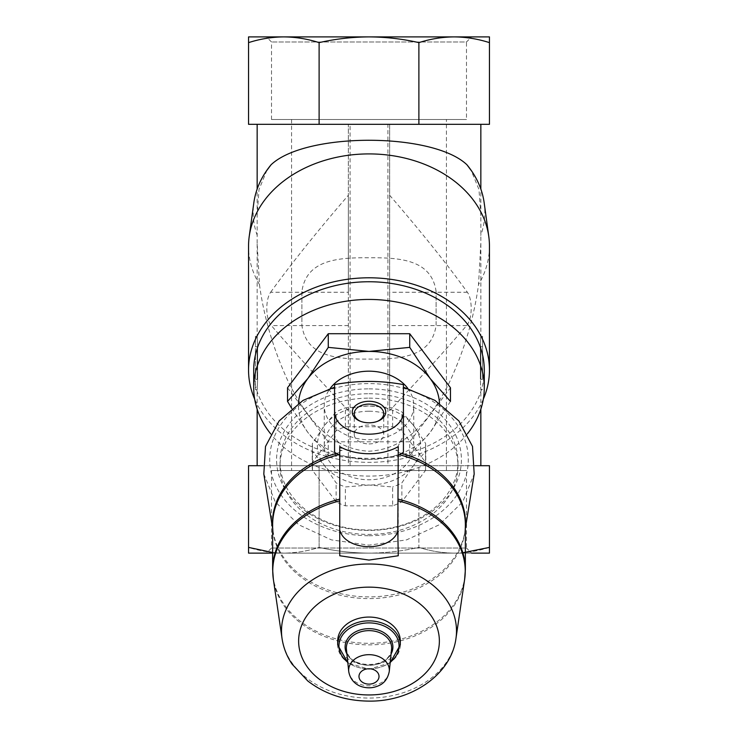 <?xml version="1.0" encoding="UTF-8"?>
<svg xmlns="http://www.w3.org/2000/svg" width="738" height="738" viewBox="0 0 738 738"><rect width="100%" height="100%" fill="white"/><g stroke="black" fill="none" stroke-linecap="round" stroke-linejoin="round"><path stroke-width="0.55" stroke-dasharray="3.69 2.77" d="M446.435 470.521L291.565 470.521L446.435 470.521L446.435 119.491L291.565 119.491L446.435 119.491M436.112 291.547C431.638 259.785 400.365 257.479 369.074 257.783C337.626 257.442 306.325 259.841 301.888 291.547L301.888 325.31C306.362 357.081 337.635 359.378 368.926 359.083C400.374 359.424 431.675 357.017 436.112 325.31L436.112 291.547L436.112 325.31M348.354 410.632L348.354 292.257L270.634 292.257C265.265 299.656 265.579 319.25 271.381 325.587C291.87 349.425 317.524 377.773 348.354 410.632L348.354 465.706L350.07 465.706L319.111 465.706L489.451 465.706L489.451 553.122L266.418 553.122L471.582 553.122L466.49 548.03L271.51 548.03L466.49 548.03L466.49 470.521L271.51 470.521L466.49 470.521M272.636 553.122L248.549 553.122L248.549 547.393C260.237 551.111 271.99 553.02 283.826 553.122L369 553.122L283.826 553.122C295.661 553.02 307.423 551.111 319.111 547.393C335.689 551.138 352.321 553.048 369 553.122L454.174 553.122L369 553.122C385.679 553.048 402.311 551.138 418.889 547.393C430.568 551.12 442.33 553.03 454.174 553.122C442.339 553.02 430.577 551.111 418.889 547.393L418.889 465.706L387.93 465.706L387.93 124.316L418.889 124.316L418.889 42.629C402.431 38.902 385.799 36.992 369 36.9L266.418 36.9L471.582 36.9L466.49 41.992L271.51 41.992L466.49 41.992L466.49 119.491L271.51 119.491L466.49 119.491M418.889 124.316L489.451 124.316L489.451 36.9L248.549 36.9L248.549 124.316L319.111 124.316L319.111 42.629C307.432 38.893 295.67 36.983 283.826 36.9C271.99 36.992 260.237 38.902 248.549 42.629M389.646 195.266C421.011 231.594 446.914 263.927 467.366 292.257C472.735 299.693 472.412 319.277 466.619 325.587C446.13 349.425 420.476 377.773 389.646 410.632L389.646 124.316L387.93 124.316M270.634 292.257C291.086 263.927 316.989 231.594 348.354 195.266L348.354 124.316L257.156 124.316L480.844 124.316L389.646 124.316L389.646 410.632M350.07 465.706L350.07 124.316L348.354 124.316L348.354 465.706L257.156 465.706L387.93 465.706M266.981 170.091L259.01 189.555L257.156 215.607L257.156 243.143L259.472 284.582C263.844 317.229 273.53 349.812 288.54 382.321C303.669 412.127 327.386 449.018 368.788 451.222C410.402 449.304 434.119 412.385 449.331 382.598C464.377 350.098 474.11 317.423 478.528 284.582L480.844 243.143L480.844 215.607L478.99 189.537L471.019 170.091M482.569 379.323L482.569 346.629L482.569 379.323L482.569 369L482.569 379.323L480.373 379.323C480.89 392.644 480.89 392.644 480.373 379.323C480.89 392.644 480.89 392.644 480.373 379.323L480.373 346.629C480.89 333.318 480.89 333.318 480.373 346.629C480.89 333.318 480.89 333.318 480.373 346.629L480.373 379.323L482.569 379.323L480.844 379.323L480.798 346.629L482.569 346.629L480.798 346.629L480.844 379.323L480.844 346.629M257.627 346.629C257.11 333.318 257.11 333.318 257.627 346.629C257.11 333.318 257.11 333.318 257.627 346.629L255.431 346.629L255.431 389.646L255.431 336.307L255.431 346.629L257.627 346.629L257.627 379.323C257.11 392.644 257.11 392.644 257.627 379.323C257.11 392.644 257.11 392.644 257.627 379.323L257.627 346.629M257.276 235.496A115.811 88.717 0 0 1 253.817 202.867M439.497 403.317A70.553 54.04 0 0 1 430.097 432.477L409.728 455.457L369 459.506L328.272 455.457L307.903 432.477L291.722 408.382M450.466 401.407L430.097 432.477A70.553 54.04 0 0 1 369 459.506A70.553 54.04 0 0 1 307.903 432.477A70.553 54.04 0 0 1 298.503 403.317M392.653 505.834L345.347 505.834A56.78 43.496 0 0 1 336.122 501.757L312.469 470.374A56.78 43.496 0 0 1 312.22 466.296A56.78 43.496 0 0 1 312.469 462.209L336.122 430.826A56.78 43.496 0 0 1 345.347 426.749L392.653 426.749A56.78 43.496 0 0 1 401.878 430.826L425.531 462.209A56.78 43.496 0 0 1 425.78 466.296A56.78 43.496 0 0 1 425.531 470.374L401.878 501.757A56.78 43.496 0 0 1 392.653 505.834L392.653 486.96L369 485.041A51.623 39.548 0 0 1 324.296 465.272A51.623 39.548 0 0 1 324.296 425.725A51.623 39.548 0 0 1 369 405.955A51.623 39.548 0 0 1 413.704 425.725A51.623 39.548 0 0 1 413.704 465.272A51.623 39.548 0 0 1 369 485.041L345.347 486.96A56.78 43.496 0 0 1 336.122 482.883L324.296 465.272L312.469 451.49A56.78 43.496 0 0 1 312.22 447.412A56.78 43.496 0 0 1 312.469 443.335L324.296 425.725L336.122 411.952A56.78 43.496 0 0 1 345.347 407.865L369 405.955L392.653 407.865A56.78 43.496 0 0 1 401.878 411.952L413.704 425.725L425.531 443.335A56.78 43.496 0 0 1 425.78 447.412A56.78 43.496 0 0 1 425.531 451.49L413.704 465.272L401.878 482.883A56.78 43.496 0 0 1 392.653 486.96M401.878 501.757L401.878 482.883M425.531 470.374L425.531 451.49M425.531 462.209L425.531 443.335M401.878 430.826L401.878 411.952M392.653 426.749L392.653 407.865M312.469 462.209L312.469 443.335M312.469 470.374L312.469 451.49M345.347 505.834L345.347 486.96M336.122 501.757L336.122 482.883M369 388.871A92.407 70.783 0 0 1 449.027 495.05A92.407 70.783 0 0 1 288.973 495.05A92.407 70.783 0 0 1 369 388.871M369 535.723A99.298 76.069 180 0 0 454.995 421.619A99.298 76.069 180 0 0 283.005 421.619A99.298 76.069 180 0 0 369 535.723M369 393.723A88.966 68.145 0 0 1 457.966 461.868A88.966 68.145 0 0 1 369 530.013A88.966 68.145 0 0 1 280.034 461.868A88.966 68.145 0 0 1 369 393.723M369 398.142A88.966 68.145 0 0 1 457.966 466.296A88.966 68.145 0 0 1 369 534.441A88.966 68.145 0 0 1 280.034 466.296A88.966 68.145 0 0 1 369 398.142M345.347 426.749L345.347 407.865M336.122 430.826L336.122 411.952M369 411.223A44.741 34.271 0 0 1 413.741 445.494A44.741 34.271 0 0 1 369 479.774A44.741 34.271 0 0 1 324.259 445.494A44.741 34.271 0 0 1 369 411.223M407.8 388.4A44.741 34.271 0 0 1 413.741 405.457A44.741 34.271 0 0 1 369 439.728A44.741 34.271 0 0 1 324.259 405.457A44.741 34.271 0 0 1 330.2 388.4M263.817 473.962L275.246 501.84L298.825 524.81L331.491 539.902L369 545.161L406.518 539.902L439.184 524.81L462.754 501.84L474.183 473.962M334.582 384.59L334.582 387.164M403.418 384.59L403.418 387.164M400.319 641.054A31.319 23.994 0 0 1 369 665.039A31.319 23.994 0 0 1 337.681 641.054M398.252 555.76L398.252 446.656M339.748 555.76L339.748 450.411L342.128 450.411L334.582 435.724L334.582 452.302M339.748 446.656L339.748 450.411M342.128 450.411A96.724 74.095 180 0 0 339.748 450.964M398.252 450.964A96.724 74.095 180 0 0 395.872 450.411L398.252 450.411M403.418 452.302L403.418 435.724L395.872 450.411M369 443.925A14.742 9.474 0 0 0 383.742 434.451A14.742 9.474 0 0 0 369 424.977A14.742 9.474 0 0 0 354.258 434.451A14.742 9.474 0 0 0 369 443.925M360.467 421.297A14.742 9.474 0 0 0 360.983 421.527A14.742 9.474 0 0 0 369 423.049A14.742 9.474 0 0 0 377.017 421.527A14.742 9.474 0 0 0 377.533 421.297M287.534 387.764L328.272 441.804L328.272 455.457M328.272 441.804L409.728 441.804L409.728 455.457M409.728 441.804L450.466 387.764M484.183 202.867A115.811 88.717 0 0 1 480.724 235.496M259.472 284.582A120.451 92.268 0 0 1 248.549 246.188M489.451 246.188A120.451 92.268 0 0 1 478.528 284.582M483.335 399.092A120.451 92.268 0 0 1 369 462.339A120.451 92.268 0 0 1 254.665 399.092M484.285 370.061A115.285 88.32 0 0 1 369 458.381A115.285 88.32 0 0 1 253.715 370.061M467.403 433.778A115.285 88.32 0 0 1 270.597 433.778M489.451 42.629C477.781 38.893 466.019 36.983 454.174 36.9C442.339 36.992 430.577 38.902 418.889 42.629M263.032 465.706L319.111 465.706L319.111 547.393C307.432 551.12 295.67 553.03 283.826 553.122L272.636 552.513M350.07 124.316L319.111 124.316M369 36.9C352.109 36.992 335.476 38.902 319.111 42.629M489.451 547.393C477.781 551.12 466.019 553.03 454.174 553.122M474.968 465.706L418.889 465.706L418.889 547.393C402.311 551.138 385.679 553.048 369 553.122C352.321 553.048 335.689 551.138 319.111 547.393L319.111 465.706L248.549 465.706L248.549 547.393M482.569 369L480.613 369L482.569 369M482.569 346.629L482.569 336.307L482.569 346.629L480.373 346.629L482.569 346.629M257.387 369L255.431 369L257.202 369L257.156 346.629L257.202 369L255.431 369L257.387 369L257.156 379.323L257.387 369M257.156 346.629L257.156 379.323L255.431 379.323L257.627 379.323L255.431 379.323M301.888 291.547L301.888 325.31M348.354 292.257L348.354 195.266M466.619 325.587L389.646 325.587M467.366 292.257L389.646 292.257M348.354 325.587L271.381 325.587M389.267 671.479A20.332 15.572 0 0 1 369 685.823A20.332 15.572 0 0 1 348.733 671.479M391.564 649.339A22.629 17.334 0 0 1 369 665.307A22.629 17.334 0 0 1 346.436 649.339C346.666 669.477 391.334 669.477 391.564 649.339M391.075 653.988A23.902 18.312 0 0 1 369 665.279A23.902 18.312 0 0 1 346.925 653.988M390.227 662.198A30.046 23.016 0 0 1 347.773 662.198M400.319 644.846A31.319 23.994 0 0 1 369 668.84A31.319 23.994 0 0 1 337.681 644.846M455.955 638.518A87.499 67.029 0 0 1 369 698.056A87.499 67.029 0 0 1 282.045 638.518M465.364 569.487A96.364 73.818 0 0 1 369 643.305A96.364 73.818 0 0 1 272.636 569.487M398.252 454.451A96.364 73.818 0 0 1 399.276 454.709M465.364 527.033A96.503 73.929 0 0 1 464.774 532.07L465.364 524.783A96.364 73.818 0 0 1 369 598.601A96.364 73.818 0 0 1 272.636 524.783L273.226 532.07A96.503 73.929 0 0 1 272.636 527.033M338.724 454.709A96.364 73.818 0 0 1 339.748 454.451M464.636 579.385A96.244 73.726 0 0 1 369 644.864A96.244 73.726 0 0 1 273.364 579.385M398.252 452.514A96.503 73.929 0 0 1 401.647 453.4M465.364 528.436L464.774 532.07A96.503 73.929 0 0 1 369 596.894A96.503 73.929 0 0 1 273.226 532.07L272.636 528.436M336.353 453.4A96.503 73.929 0 0 1 339.748 452.514M291.565 119.491L291.565 470.521M480.844 409.175L480.844 389.646L482.569 389.646M482.569 336.307L480.844 336.307L480.844 243.143M480.844 215.607L480.844 189.094M257.156 409.175L257.156 389.646L255.431 389.646M255.431 336.307L257.156 336.307L257.156 243.143M257.156 215.607L257.156 189.094M425.78 466.296L425.78 447.412M312.22 466.296L312.22 447.412M457.966 466.296L457.966 461.868M280.034 466.296L280.034 461.868M413.741 445.494L413.741 405.457M324.259 445.494L324.259 405.457M390.162 662.844L369 669.237L347.838 662.844M383.742 434.451L383.742 413.575M354.258 434.451L354.258 413.575M377.017 421.527L378.105 421.075M360.983 421.527L359.895 421.075M271.51 470.521L271.51 548.03L266.418 553.122M271.51 119.491L271.51 41.992L266.418 36.9"/><path stroke-width="1.11" d="M471.582 553.122L489.451 553.122L489.451 465.706L474.968 465.706M263.032 465.706L248.549 465.706L248.549 553.122L272.636 553.122M471.582 36.9L369 36.9L489.451 36.9L489.451 124.316L418.889 124.316L418.889 42.629C430.568 38.893 442.33 36.983 454.174 36.9C466.01 36.992 477.763 38.902 489.451 42.629M248.549 42.629C260.219 38.893 271.981 36.983 283.826 36.9C295.661 36.992 307.423 38.902 319.111 42.629L319.111 124.316L248.549 124.316L248.549 36.9L369 36.9C385.891 36.992 402.524 38.902 418.889 42.629M466.933 164.768A115.811 88.717 0 0 1 471.988 171.53L466.933 164.768C432.828 132.167 305.495 132.047 271.067 164.768L266.012 171.53A115.811 88.717 0 0 1 271.067 164.768M254.665 399.092A120.451 92.268 0 0 1 248.549 370.061L248.549 246.188A120.451 92.268 0 0 1 249.204 236.566L253.817 202.867A115.811 88.717 0 0 1 266.012 171.53M291.722 408.382L287.534 401.407L307.903 378.437L328.272 347.367L369 351.417L409.728 347.367L430.097 378.437L450.466 401.407L450.466 387.764L409.728 333.714L409.728 347.367M298.503 403.317A70.553 54.04 0 0 1 307.903 378.437A70.553 54.04 0 0 1 369 351.417A70.553 54.04 0 0 1 430.097 378.437A70.553 54.04 0 0 1 439.497 403.317M330.2 388.4A44.741 34.271 0 0 1 369 371.186A44.741 34.271 0 0 1 407.8 388.4M334.582 435.724L334.582 387.164L303.041 400.402L279.102 420.955L265.505 446.453L263.817 473.962L272.636 528.436M403.418 412.265L403.418 384.59C380.494 380.374 357.552 380.374 334.582 384.59L334.582 412.265A34.418 22.122 0 0 0 369 434.165A34.418 22.122 0 0 0 403.409 412.265L403.418 452.302A48.321 31.061 0 0 1 398.252 455.226M465.364 528.436L474.183 473.962L472.495 446.435L458.888 420.937L434.95 400.393L403.418 387.164L403.418 435.724M347.838 662.844L337.681 644.846L337.681 641.054A31.319 23.994 0 0 1 369 617.06A31.319 23.994 0 0 1 400.319 641.054L400.319 644.846L390.162 662.844M340.19 531.129L339.748 531.784L340.19 531.129A29.252 18.801 0 0 0 369 546.673A29.252 18.801 0 0 0 397.81 531.129L398.252 555.76L369 560.077L339.748 555.76L339.748 531.784M339.748 531.185L339.748 446.656A44.354 28.505 180 0 0 398.252 446.656L397.81 531.129M398.252 531.185L398.252 531.784M339.748 455.226A48.321 31.061 0 0 1 334.582 452.302L334.582 412.265M369 422.8A16.743 10.756 0 0 0 378.105 421.075A16.743 10.756 0 0 0 381.638 404.987A16.743 10.756 0 0 0 356.362 404.987A16.743 10.756 0 0 0 359.895 421.075A16.743 10.756 0 0 0 369 422.8M377.533 421.297A14.742 9.474 0 0 0 383.742 413.575A14.742 9.474 0 0 0 369 404.101A14.742 9.474 0 0 0 354.258 413.575A14.742 9.474 0 0 0 360.467 421.297M409.728 333.714L328.272 333.714L287.534 387.764L287.534 401.407M328.272 333.714L328.272 347.367M471.988 171.53A115.811 88.717 0 0 1 484.183 202.867L488.796 236.566A120.451 92.268 0 0 1 489.451 246.188L489.451 370.061A120.451 92.268 0 0 1 483.335 399.092M249.204 236.566A120.451 92.268 0 0 1 369 153.91A120.451 92.268 0 0 1 488.796 236.566M248.549 370.061A120.451 92.268 0 0 1 369 277.792A120.451 92.268 0 0 1 489.451 370.061M270.597 433.778A115.285 88.32 0 0 1 253.715 387.764L253.715 370.061A115.285 88.32 0 0 1 369 281.75A115.285 88.32 0 0 1 484.285 370.061L484.285 387.764A115.285 88.32 0 0 1 467.403 433.778M253.715 387.764A115.285 88.32 0 0 1 369 299.444A115.285 88.32 0 0 1 484.285 387.764M319.111 42.629C335.569 38.902 352.201 36.992 369 36.9M319.111 124.316L418.889 124.316M248.549 547.393L272.636 552.513M462.846 552.753L489.451 547.393M369 668.766A10.028 7.684 0 0 1 377.681 680.288A10.028 7.684 0 0 1 360.319 680.288A10.028 7.684 0 0 1 369 668.766M369 654.671A20.332 15.572 0 0 1 389.267 671.479C387.819 678.692 384.157 683.489 378.262 685.87C373.363 687.973 368.308 688.37 363.096 687.05C358.779 686.202 350.43 681.958 348.733 671.479A20.332 15.572 0 0 1 369 654.671M348.733 671.479L346.436 649.339A22.629 17.334 0 0 1 369 630.63A22.629 17.334 0 0 1 391.564 649.339L389.267 671.479M346.925 653.988A23.902 18.312 0 0 1 369 628.665A23.902 18.312 0 0 1 391.075 653.988M347.773 662.198A30.046 23.016 0 0 1 341.242 637.115A30.046 23.016 0 0 1 369 622.9A30.046 23.016 0 0 1 396.758 637.115A30.046 23.016 0 0 1 390.227 662.198M337.681 644.846A31.319 23.994 0 0 1 369 620.861A31.319 23.994 0 0 1 400.319 644.846M369 587.144A70.368 53.902 0 0 1 429.94 668.001A70.368 53.902 0 0 1 308.06 668.001A70.368 53.902 0 0 1 369 587.144M369 563.998A87.499 67.029 0 0 1 455.955 638.518C451.149 675.085 410.54 702.032 368.373 701.1C345.08 700.777 324.877 694.071 307.764 680.971L292.027 664.062C286.75 656.165 283.429 647.65 282.045 638.518A87.499 67.029 0 0 1 369 563.998M398.252 499.156A96.364 73.818 0 0 1 465.364 569.487L465.364 524.783A96.364 73.818 0 0 0 399.276 454.709M338.724 454.709A96.364 73.818 0 0 0 272.636 524.783L272.636 569.487A96.364 73.818 0 0 1 339.748 499.156M398.252 500.908A96.244 73.726 0 0 1 464.636 579.385L465.364 569.487M272.636 569.487L273.364 579.385A96.244 73.726 0 0 1 339.748 500.908M401.647 453.4A96.503 73.929 0 0 1 465.364 527.033M272.636 527.033A96.503 73.929 0 0 1 336.353 453.4M480.844 465.706L480.844 409.175M480.844 189.094L480.844 124.316M257.156 465.706L257.156 409.175M257.156 189.094L257.156 124.316M455.955 638.518L464.636 579.385M282.045 638.518L273.364 579.385"/></g></svg>
